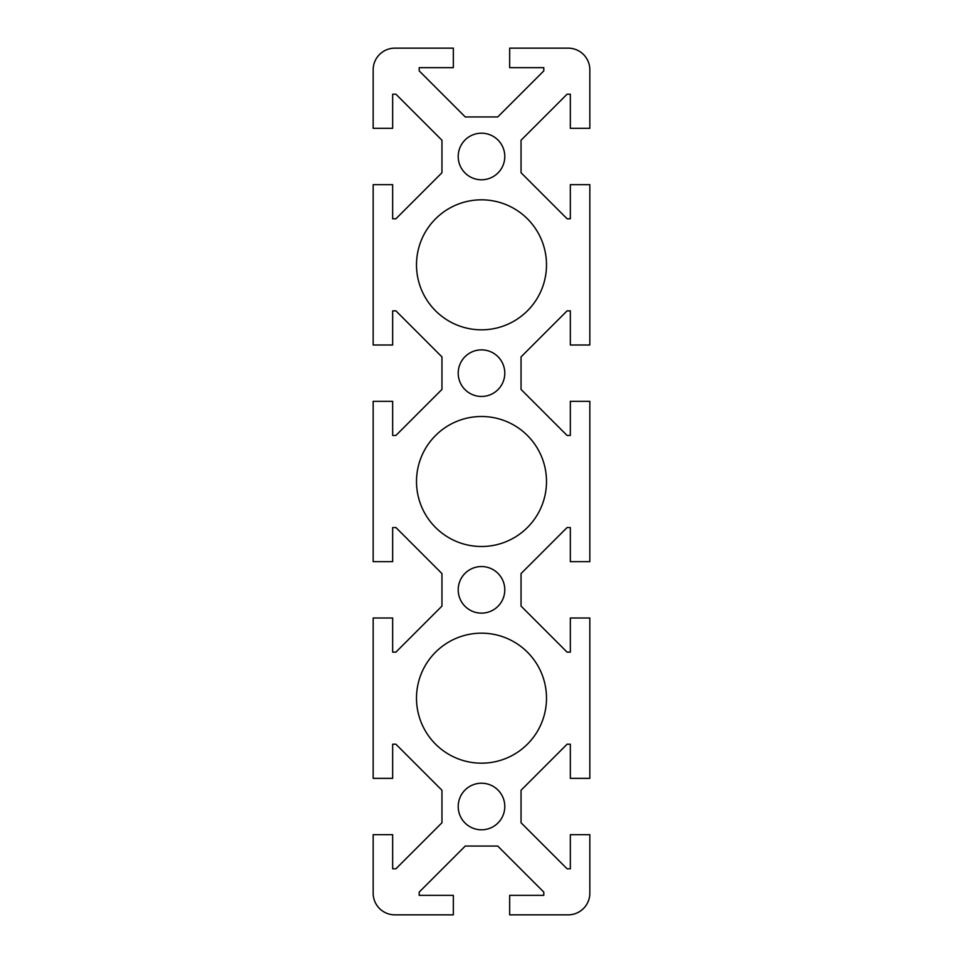 <?xml version="1.0" encoding="UTF-8"?>
<svg xmlns="http://www.w3.org/2000/svg" width="963" height="963" viewBox="0 0 963 963"><rect width="100%" height="100%" fill="white"/><g stroke="black" fill="none" stroke-linecap="round" stroke-linejoin="round"><path stroke-width="1.44" d="M458.207 589.838A23.293 23.293 0 0 1 481.5 566.545A23.293 23.293 0 0 1 504.793 589.838A23.293 23.293 0 0 1 481.5 613.13A23.293 23.293 0 0 1 458.207 589.838M458.207 806.513A23.293 23.293 0 0 1 481.5 783.22A23.293 23.293 0 0 1 504.793 806.513A23.293 23.293 0 0 1 481.5 829.805A23.293 23.293 0 0 1 458.207 806.513M458.207 373.163A23.293 23.293 0 0 1 481.5 349.87A23.293 23.293 0 0 1 504.793 373.163A23.293 23.293 0 0 1 481.5 396.455A23.293 23.293 0 0 1 458.207 373.163M458.207 156.488A23.293 23.293 0 0 1 481.5 133.195A23.293 23.293 0 0 1 504.793 156.488A23.293 23.293 0 0 1 481.5 179.78A23.293 23.293 0 0 1 458.207 156.488M416.498 698.175A65.003 65.003 0 0 1 481.5 633.173A65.003 65.003 0 0 1 546.503 698.175A65.003 65.003 0 0 1 481.5 763.178A65.003 65.003 0 0 1 416.498 698.175M416.498 264.825A65.003 65.003 0 0 1 481.5 199.823A65.003 65.003 0 0 1 546.503 264.825A65.003 65.003 0 0 1 481.5 329.828A65.003 65.003 0 0 1 416.498 264.825M416.498 481.5A65.003 65.003 0 0 1 481.5 416.498A65.003 65.003 0 0 1 546.503 481.5A65.003 65.003 0 0 1 481.5 546.503A65.003 65.003 0 0 1 416.498 481.5M589.838 893.183A21.668 21.668 0 0 1 568.17 914.85L509.668 914.85L509.668 895.349L543.794 895.349L543.794 892.099L497.751 846.056L465.249 846.056L419.206 892.099L419.206 895.349L453.332 895.349L453.332 914.85L394.83 914.85A21.668 21.668 0 0 1 373.163 893.183L373.163 834.68L392.663 834.68L392.663 868.807L395.913 868.807L441.957 822.763L441.957 790.262L395.913 744.218L392.663 744.218L392.663 778.345L373.163 778.345L373.163 618.005L392.663 618.005L392.663 652.132L395.913 652.132L441.957 606.088L441.957 573.587L395.913 527.543L392.663 527.543L392.663 561.67L373.163 561.67L373.163 401.33L392.663 401.33L392.663 435.457L395.913 435.457L441.957 389.413L441.957 356.912L395.913 310.868L392.663 310.868L392.663 344.995L373.163 344.995L373.163 184.655L392.663 184.655L392.663 218.782L395.913 218.782L441.957 172.738L441.957 140.237L395.913 94.193L392.663 94.193L392.663 128.32L373.163 128.32L373.163 69.818A21.668 21.668 0 0 1 394.83 48.15L453.332 48.15L453.332 67.651L419.206 67.651L419.206 70.901L465.249 116.944L497.751 116.944L543.794 70.901L543.794 67.651L509.668 67.651L509.668 48.15L568.17 48.15A21.668 21.668 0 0 1 589.838 69.818L589.838 128.32L570.337 128.32L570.337 94.193L567.087 94.193L521.043 140.237L521.043 172.738L567.087 218.782L570.337 218.782L570.337 184.655L589.838 184.655L589.838 344.995L570.337 344.995L570.337 310.868L567.087 310.868L521.043 356.912L521.043 389.413L567.087 435.457L570.337 435.457L570.337 401.33L589.838 401.33L589.838 561.67L570.337 561.67L570.337 527.543L567.087 527.543L521.043 573.587L521.043 606.088L567.087 652.132L570.337 652.132L570.337 618.005L589.838 618.005L589.838 778.345L570.337 778.345L570.337 744.218L567.087 744.218L521.043 790.262L521.043 822.763L567.087 868.807L570.337 868.807L570.337 834.68L589.838 834.68L589.838 893.183"/></g></svg>
